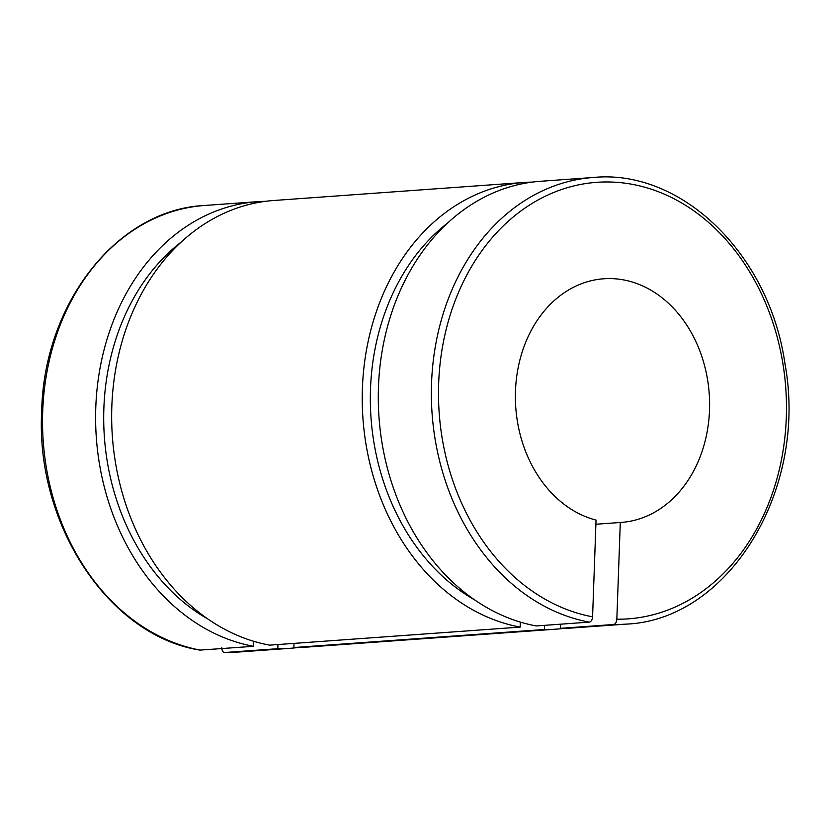<?xml version="1.0" encoding="UTF-8"?>
<svg xmlns="http://www.w3.org/2000/svg" width="830" height="830" viewBox="0 0 830 830"><rect width="100%" height="100%" fill="white"/><g stroke="black" fill="none" stroke-linecap="round" stroke-linejoin="round"><path stroke-width="1.25" d="M544.584 625.343L544.439 629.482L293.862 647.535L294.007 643.395M595.899 524.238L620.301 522.475L616.835 619.201C616.534 622.293 615.445 624.067 613.567 624.502L560.489 628.331L560.634 624.181M277.957 644.547L277.811 648.697L224.577 652.525L236.675 652.162A223.913 177.776 -94.1 0 1 224.733 652.515C222.876 652.349 221.901 650.73 221.828 647.659M613.567 624.502A223.913 177.776 85.9 0 0 625.498 624.15C728.636 620.466 808.161 489.856 785.014 364.038C769.535 254.571 681.876 168.749 593.315 177.475L540.237 181.303A223.913 177.776 -94.1 0 0 378.293 394.644A223.913 177.776 -94.1 0 0 536.232 625.945L589.31 622.116C591.199 621.68 592.288 619.906 592.578 616.815L596.044 520.088A122.135 96.975 -94.1 0 1 515.451 391.667A122.135 96.975 -94.1 0 1 603.721 278.776A122.135 96.975 -94.1 0 1 709.214 393.627A122.135 96.975 -94.1 0 1 621.276 522.412A122.135 96.975 -94.1 0 1 620.301 522.475M520.182 627.096A223.913 177.776 -94.1 0 1 362.243 395.806A223.913 177.776 -94.1 0 1 524.197 182.455L273.62 200.507A223.913 177.776 -94.1 0 0 111.666 413.859A223.913 177.776 -94.1 0 0 269.605 645.149L520.182 627.096L520.358 622.095M200.009 650.098L253.555 646.311L253.741 641.31M253.555 646.311A223.913 177.776 -94.1 0 1 95.616 415.01A223.913 177.776 -94.1 0 1 257.57 201.669A223.913 177.776 -94.1 0 1 265.61 201.317M297.752 647.535A223.913 177.776 -94.1 0 1 289.753 648.344A223.913 177.776 -94.1 0 1 277.811 648.697M208.226 619.222A213.735 169.704 -94.1 0 1 104.393 437.202A213.735 169.704 -94.1 0 1 181.054 242.163M564.379 628.32A223.913 177.776 -94.1 0 1 556.37 629.13L305.793 647.182A223.913 177.776 -94.1 0 1 293.862 647.535M524.197 182.455A223.913 177.776 -94.1 0 1 532.238 182.112M556.37 629.13A223.913 177.776 -94.1 0 1 544.439 629.482M625.498 624.15L572.42 627.978A223.913 177.776 -94.1 0 1 560.489 628.331M474.853 600.017A213.735 169.704 -94.1 0 1 371.02 417.988A213.735 169.704 -94.1 0 1 447.681 222.959M592.578 616.815A218.829 173.74 -94.1 0 1 468.079 272.655A218.829 173.74 -94.1 0 1 765.032 301.85A218.829 173.74 -94.1 0 1 616.835 619.201M200.476 650.129A223.913 177.776 -94.1 0 1 42.538 418.839A223.913 177.776 -94.1 0 1 204.491 205.487C117.341 209.575 43.731 303.292 41.666 411.545C35.534 524.674 108.917 635.853 199.989 650.108M593.315 177.475A223.913 177.776 85.9 0 0 431.372 390.826A223.913 177.776 85.9 0 0 589.31 622.116M257.57 201.669L204.491 205.487M289.753 648.344L236.675 652.162"/></g></svg>
